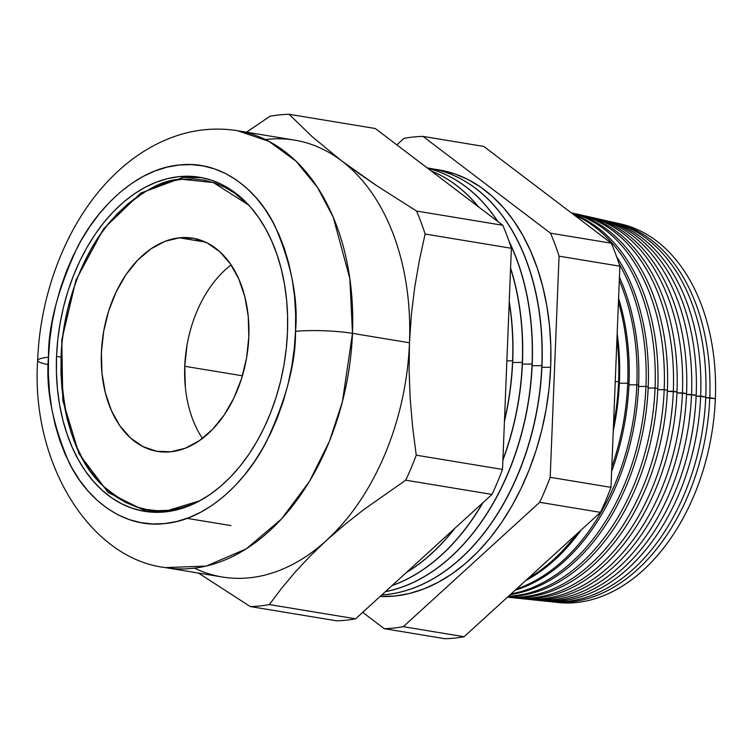<?xml version="1.0" encoding="UTF-8"?>
<svg xmlns="http://www.w3.org/2000/svg" width="753" height="753" viewBox="0 0 753 753"><rect width="100%" height="100%" fill="white"/><g stroke="black" fill="none" stroke-linecap="round" stroke-linejoin="round"><path stroke-width="1.13" d="M248.697 205.07L234.72 193.201L224.883 187.309L214.567 182.941L203.865 180.127L192.9 178.903L181.755 179.28A2.118 1.544 -96 0 1 183.054 177.426A2.118 1.544 -96 0 1 183.384 177.435A2.118 1.544 84 0 0 183.054 177.426A2.118 1.544 84 0 0 181.755 179.28L213.344 182.537L248.697 205.08M199.856 500.764L168.456 510.318A2.118 1.544 84 0 0 168.653 511.485A2.118 1.544 -96 0 1 168.456 510.318L179.666 508.35L190.829 504.811L199.856 500.764M183.384 177.435A169.293 113.854 99.4 0 1 201.917 177.68L183.083 177.426L140.839 193.032L103.519 228.865L75.968 280.116L61.774 339.979L62.81 400.511L78.971 453.701L108.197 492.5L146.741 511.664M170.809 451.791A108.055 72.674 99.4 0 1 157.49 451.414A108.055 72.674 99.4 0 1 102.097 342.728A108.055 72.674 99.4 0 1 179.402 237.807L205.437 242.108L179.402 237.807A108.055 72.674 99.4 0 1 192.712 238.183A108.055 72.674 99.4 0 1 248.114 346.869A108.055 72.674 99.4 0 1 170.809 451.791L156.511 451.235L142.929 446.595L130.58 438.048L119.943 425.906L111.435 410.658L105.364 392.868L101.975 373.234L101.401 352.517L103.65 331.489L108.658 310.98L116.207 291.769L126.024 274.6L137.724 260.124L150.864 248.904L164.935 241.365L179.402 237.807L193.7 238.362L207.282 243.003L219.622 251.558L230.258 263.691L238.776 278.949L244.847 296.729L248.236 316.364L248.81 337.09L246.551 358.108L241.553 378.618L234.004 397.829L224.187 414.997L212.478 429.474L199.338 440.693L185.266 448.233L170.809 451.791M231.105 264.924A108.055 72.674 -80.6 0 0 202.453 438.434A108.055 72.674 99.4 0 1 184.749 366.278L185.323 387.004L184.749 366.278L242.41 375.803L184.749 366.278A108.055 72.674 99.4 0 1 231.105 264.924M186.998 345.26L184.749 366.278L186.998 345.26M181.755 179.28L170.545 181.247L159.382 184.786L148.369 189.869L137.611 196.448L127.219 204.449L117.28 213.805L107.905 224.422L99.18 236.197L91.179 249.017L83.988 262.759L77.672 277.292L72.297 292.484L67.921 308.165L64.57 324.214L62.283 340.45L61.078 356.734L60.974 372.895L61.972 388.793L64.061 404.267L67.215 419.167L71.403 433.351L76.599 446.68L82.745 459.029L89.776 470.277L97.626 480.32L106.229 489.055L115.491 496.406L125.327 502.289L135.644 506.656L146.336 509.47L157.311 510.694L168.456 510.318C148.548 514.6 126.184 505.96 101.373 484.377C74.848 458.53 61.417 415.976 61.078 356.734C62.885 300.588 86.501 247.502 112.009 219.537C138.768 192.561 162.017 179.139 181.755 179.28M617.837 223.359A191.987 129.121 99.4 0 1 715.35 398.695A191.987 129.121 -80.6 0 0 620.707 223.961L614.975 222.662A192.335 129.347 99.4 0 1 709.787 397.716A192.335 129.347 -80.6 0 0 612.895 222.22A192.335 129.347 99.4 0 1 614.975 222.662M705.73 397.725L715.35 398.695L709.787 397.716A192.335 129.347 99.4 0 1 552.335 601.901A192.335 129.347 99.4 0 1 550.227 601.647A192.335 129.347 -80.6 0 0 709.787 397.716L705.73 397.725M608.198 221.175A192.589 129.516 99.4 0 1 705.759 397A192.589 129.516 -80.6 0 0 610.824 221.721L605.581 220.535A192.909 129.732 99.4 0 1 700.667 396.106A192.909 129.732 -80.6 0 0 603.257 220.045A192.909 129.732 99.4 0 1 605.581 220.535M696.139 396.116L705.759 397L700.667 396.106A192.909 129.732 99.4 0 1 542.753 600.885A192.909 129.732 99.4 0 1 540.4 600.612A192.909 129.732 -80.6 0 0 700.667 396.106L696.139 396.116M598.55 218.982A193.182 129.921 99.4 0 1 696.167 395.306A193.182 129.921 -80.6 0 0 600.941 219.481L596.178 218.408A193.474 130.118 99.4 0 1 691.546 394.497A193.474 130.118 -80.6 0 0 593.609 217.862A193.474 130.118 99.4 0 1 596.178 218.408M686.538 394.497L696.167 395.306L691.546 394.497A193.474 130.118 99.4 0 1 533.171 599.877A193.474 130.118 99.4 0 1 530.564 599.567A193.474 130.118 -80.6 0 0 691.546 394.497L686.538 394.497M588.912 216.789A193.785 130.325 99.4 0 1 686.576 393.612A193.785 130.325 -80.6 0 0 591.058 217.25L586.775 216.28A194.039 130.495 99.4 0 1 682.425 392.878A194.039 130.495 -80.6 0 0 583.97 215.687A194.039 130.495 99.4 0 1 586.775 216.28M676.947 392.887L686.576 393.612L682.425 392.878A194.039 130.495 99.4 0 1 523.589 598.87A194.039 130.495 99.4 0 1 520.737 598.531A194.039 130.495 -80.6 0 0 682.425 392.878L676.947 392.887M579.273 214.605A194.378 130.73 99.4 0 1 676.985 391.918A194.378 130.73 -80.6 0 0 581.165 215.01L577.382 214.153A194.613 130.881 99.4 0 1 673.314 391.268A194.613 130.881 -80.6 0 0 574.323 213.513A194.613 130.881 99.4 0 1 577.382 214.153M667.356 391.278L676.985 391.918L673.314 391.268A194.613 130.881 99.4 0 1 513.998 597.863A194.613 130.881 99.4 0 1 510.901 597.487A194.613 130.881 -80.6 0 0 673.314 391.268L667.356 391.278M571.15 212.741A194.98 131.126 99.4 0 1 667.393 390.223A194.98 131.126 -80.6 0 0 571.282 212.77L571.15 212.741M664.193 389.659A195.178 131.267 -80.6 0 0 571.273 212.835A195.178 131.267 99.4 0 1 664.193 389.659L667.393 390.223L664.193 389.659A195.178 131.267 99.4 0 1 507.522 597.129A195.178 131.267 -80.6 0 0 664.193 389.659L657.755 389.668L664.193 389.659M572.628 213.861A195.573 131.53 99.4 0 1 657.802 388.529A195.573 131.53 -80.6 0 0 572.628 213.861M655.072 388.049A195.752 131.643 -80.6 0 0 573.955 214.869A195.752 131.643 99.4 0 1 655.072 388.049L657.802 388.529L655.072 388.049A195.752 131.643 99.4 0 1 508.501 596.235A195.752 131.643 -80.6 0 0 655.072 388.049L648.164 388.059L655.072 388.049M616.622 256.66A196.175 131.935 99.4 0 1 648.211 386.835A196.175 131.935 -80.6 0 0 616.622 256.66M645.952 386.44A196.317 132.029 -80.6 0 0 619.117 263.861A196.317 132.029 99.4 0 1 645.952 386.44L648.211 386.835L645.952 386.44A196.317 132.029 99.4 0 1 511.118 593.853A196.317 132.029 -80.6 0 0 645.952 386.44L638.563 386.449L645.952 386.44M619.437 277.226A196.778 132.33 99.4 0 1 638.619 385.141A196.778 132.33 -80.6 0 0 619.437 277.226M636.831 384.83A196.881 132.406 -80.6 0 0 619.295 280.605A196.881 132.406 99.4 0 1 636.831 384.83L638.619 385.141L636.831 384.83A196.881 132.406 99.4 0 1 516.417 589.025A196.881 132.406 -80.6 0 0 636.831 384.83L628.971 384.839L636.831 384.83M618.58 298.357A197.371 132.735 99.4 0 1 629.028 383.446A197.371 132.735 -80.6 0 0 618.58 298.357M627.71 383.221A197.455 132.792 -80.6 0 0 618.439 302A197.455 132.792 99.4 0 1 627.71 383.221L629.028 383.446L627.71 383.221A197.455 132.792 99.4 0 1 611.803 467.076A197.455 132.792 -80.6 0 0 627.71 383.221L619.38 383.23L627.71 383.221M617.168 333.551A197.973 133.14 99.4 0 1 619.437 381.752A197.973 133.14 -80.6 0 0 617.168 333.551M618.59 381.602A198.02 133.177 -80.6 0 0 616.971 338.445A198.02 133.177 99.4 0 1 618.59 381.602L619.437 381.752L618.59 381.602A198.02 133.177 99.4 0 1 613.479 425.473A198.02 133.177 -80.6 0 0 618.59 381.602L615.239 381.611L618.59 381.602M429.963 168.371A215.603 145 99.4 0 1 541.972 365.713A215.603 145 -80.6 0 0 430.038 168.38A215.603 145 -80.6 0 0 429.963 168.371M439.187 169.896A215.603 145 -80.6 0 0 434.82 169.293A215.603 145 -80.6 0 1 439.187 169.896M541.906 367.313L550.659 367.304L541.906 367.313M550.669 367.153A215.603 145 99.4 0 1 380.105 596.48L395.033 596.018L409.481 593.486L423.883 588.912L438.086 582.361L451.96 573.88L465.363 563.555L478.183 551.488L490.269 537.802L501.526 522.61L511.842 506.072L521.123 488.349L529.265 469.599L536.192 450.021L541.849 429.784L546.17 409.095L549.116 388.153L550.669 367.153L550.801 346.305L549.511 325.795L546.829 305.84L542.753 286.629L537.341 268.332L530.649 251.144L522.723 235.218L513.659 220.704L503.531 207.753L492.434 196.486L480.489 187.017L467.801 179.421L454.501 173.783L434.377 169.199A215.603 145 99.4 0 1 438.735 169.82A215.603 145 99.4 0 1 550.669 367.153M427.704 168.296A215.603 145 99.4 0 1 497.818 221.504A215.603 145 -80.6 0 0 427.704 168.296M509.047 241.289A215.603 145 99.4 0 1 532.22 364.104A215.603 145 -80.6 0 0 509.047 241.289M541.812 365.685A215.603 145 -80.6 0 0 427.271 167.957A215.603 145 99.4 0 1 429.888 168.352A215.603 145 99.4 0 1 541.812 365.685L541.812 365.685A215.603 145 99.4 0 1 381.809 594.917A215.603 145 -80.6 0 0 541.812 365.685L532.155 365.704L541.812 365.685M431.205 170.95A215.603 145 99.4 0 1 478.513 206.859A215.603 145 -80.6 0 0 431.205 170.95M510.59 268.04A215.603 145 99.4 0 1 522.478 362.494A215.603 145 -80.6 0 0 510.59 268.04M532.07 364.076A215.603 145 -80.6 0 0 509.414 242.344A215.603 145 99.4 0 1 532.07 364.076L532.07 364.076A215.603 145 99.4 0 1 385.442 591.604A215.603 145 -80.6 0 0 532.07 364.076L522.413 364.094L532.07 364.076M497.545 221.297A215.603 145 -80.6 0 0 427.732 168.314A215.603 145 99.4 0 1 497.545 221.297M509.244 301.68A215.603 145 99.4 0 1 512.727 360.885A215.603 145 -80.6 0 0 509.244 301.68M522.318 362.466A215.603 145 -80.6 0 0 510.572 268.445A215.603 145 99.4 0 1 522.318 362.466L522.318 362.466A215.603 145 99.4 0 1 502.891 459.754A215.603 145 -80.6 0 0 522.318 362.466L512.661 362.485L522.318 362.466M478.164 206.586A215.603 145 -80.6 0 0 431.309 171.025A215.603 145 99.4 0 1 478.164 206.586M512.577 360.856A215.603 145 -80.6 0 0 509.207 302.414A215.603 145 99.4 0 1 512.577 360.856L512.577 360.856A215.603 145 99.4 0 1 504.472 420.503A215.603 145 -80.6 0 0 512.577 360.856L506.863 360.866L512.577 360.856M48.503 357.214C48.107 326.228 57.783 289.51 77.521 247.059C98.022 206.576 137.31 168.681 179.214 165.001C221.166 159.909 257.733 189.86 275.137 226.38C291.627 265.037 298.414 300.033 295.515 331.367A40.342 5.422 2.3 0 1 352.489 333.353L349.834 278.601L333.25 217.259L317.502 187.431L296.023 161.198L269.009 141.404L237.543 130.702A221.41 148.906 99.4 0 1 352.489 333.353L409.481 342.766A221.41 148.906 -80.6 0 0 341.589 160.813A221.41 148.906 -80.6 0 0 294.536 140.114L237.543 130.702C214.181 127.022 191.206 129.685 168.625 138.703C149.875 146.298 132.632 157.481 116.903 172.268C70.095 215.687 40.304 288.437 37.65 360.461A40.342 5.422 2.3 0 1 48.503 357.214L49.802 339.575L52.277 321.992L55.91 304.617L60.664 287.618L66.48 271.174L73.314 255.427L81.108 240.546L89.767 226.653L99.227 213.899L109.383 202.397L120.141 192.269L131.399 183.6L143.051 176.475L154.977 170.969L167.072 167.138L179.214 165.001L191.281 164.606L203.169 165.924L214.756 168.973L225.928 173.708L236.583 180.08L246.617 188.043L255.926 197.502L264.435 208.374L272.049 220.563L278.704 233.938L284.323 248.377L288.87 263.738L292.286 279.881L294.545 296.635L295.628 313.85L295.515 331.367L294.216 348.997L291.74 366.589L288.107 383.964L283.363 400.954L277.537 417.407L270.704 433.144L262.91 448.035L254.25 461.918L244.791 474.672L234.635 486.174L223.876 496.312L212.619 504.981L200.976 512.096L189.041 517.603L176.946 521.443L164.813 523.57L152.737 523.975L140.849 522.648L129.271 519.608L118.089 514.873L107.434 508.491L97.41 500.538L88.092 491.078L79.583 480.198L71.968 468.018L65.313 454.643L59.694 440.204L55.148 424.843L51.731 408.7L49.472 391.936L48.39 374.721L48.503 357.214A40.342 5.422 -177.7 0 0 37.65 360.471C30.751 463.095 89.965 558.717 165.387 567.602L206.228 566.087L246.25 548.871L281.453 519.043L309.408 481.487L329.485 441.136L342.417 401.707L352.489 333.353A221.41 148.906 99.4 0 1 165.387 567.602L222.37 577.014A221.41 148.906 -80.6 0 0 326.341 540.522L309.85 556.373L294.912 572.384L281.481 588.451L269.348 604.565A247.982 166.771 99.4 0 1 250.269 606.56L336.535 620.811A247.982 166.771 -80.6 0 0 355.614 618.806L269.348 604.565L355.614 618.806L491.991 494.429A247.982 166.771 -80.6 0 0 502.505 469.43L416.24 455.189A247.982 166.771 99.4 0 1 405.726 480.179L491.991 494.429L405.726 480.179L363.643 509.696L344.328 524.926L326.341 540.522A221.41 148.906 -80.6 0 0 409.481 342.766L409.105 370.74L410.197 398.826L412.635 427.036L416.24 455.189L502.505 469.43L511.381 248.283A247.982 166.771 -80.6 0 0 502.806 225.288L416.541 211.038A247.982 166.771 99.4 0 1 425.116 234.042L511.381 248.283L425.116 234.042L419.365 260.369L414.715 287.317L411.354 314.923L409.481 342.766L352.489 333.353A40.342 5.422 -177.7 0 0 295.515 331.367C295.91 362.353 286.244 399.071 266.496 441.522C245.996 482.005 206.708 519.899 164.813 523.57C122.852 528.672 86.294 498.712 68.881 462.201C52.399 423.544 45.604 388.548 48.503 357.214M48.314 364.584A40.342 5.422 2.3 0 1 37.65 360.471M56.541 356.376L60.504 357.026L56.541 356.376L56.437 372.744L57.444 388.84L59.553 404.512L62.753 419.6L66.998 433.963L72.26 447.461L78.481 459.97L85.597 471.359L93.551 481.525L102.257 490.372L111.642 497.808L121.6 503.776L132.048 508.2L142.882 511.042L153.988 512.285L165.274 511.908L176.626 509.913L187.93 506.327L199.084 501.178L209.983 494.523L220.507 486.419L230.569 476.941L240.056 466.192L248.904 454.266L256.999 441.286L264.284 427.365L270.675 412.644L276.116 397.273L280.558 381.385L283.947 365.139L286.262 348.695L287.477 332.205A169.293 113.854 99.4 0 1 144.425 511.315A169.293 113.854 99.4 0 1 56.541 356.376A169.293 113.854 99.4 0 1 199.601 177.266A169.293 113.854 99.4 0 1 287.477 332.205L287.59 315.836L286.573 299.732L284.465 284.069L281.264 268.981L277.019 254.618L271.758 241.12L265.545 228.611L258.42 217.222L250.467 207.047L241.76 198.208L232.376 190.763L222.417 184.805L211.969 180.381L201.136 177.529L190.029 176.296L178.743 176.673L167.392 178.659L156.087 182.245L144.934 187.393L134.043 194.048L123.511 202.162L113.458 211.631L103.961 222.38L95.123 234.305L87.019 247.295L79.743 261.216L73.342 275.927L67.902 291.307L63.468 307.196L60.071 323.442L57.755 339.885L56.541 356.376M445.023 638.723A247.982 166.771 -80.6 0 0 464.112 636.727L600.489 512.351A247.982 166.771 -80.6 0 0 610.994 487.351L619.879 266.204A247.982 166.771 -80.6 0 0 611.295 243.21L483.803 146.44L422.998 136.397L483.803 146.44L611.295 243.21L550.49 233.166A247.982 166.771 99.4 0 1 559.065 256.161L619.879 266.204A247.982 166.771 -80.6 0 0 611.295 243.21L550.49 233.166A247.982 166.771 99.4 0 1 559.065 256.161L550.189 477.308A247.982 166.771 99.4 0 1 539.675 502.307L600.489 512.351A247.982 166.771 -80.6 0 0 610.994 487.351L550.189 477.308A247.982 166.771 99.4 0 1 539.675 502.307L403.297 626.684A247.982 166.771 99.4 0 1 384.218 628.68L445.023 638.723A247.982 166.771 -80.6 0 0 464.112 636.727L403.297 626.684A247.982 166.771 99.4 0 1 384.218 628.68L362.701 612.349L384.218 628.68L445.023 638.723M552.335 601.901L558.189 602.513A191.987 129.121 -80.6 0 0 715.35 398.695A191.987 129.121 99.4 0 1 555.272 602.155M542.753 600.885L548.109 601.449A192.589 129.516 -80.6 0 0 705.759 397A192.589 129.516 99.4 0 1 545.436 601.129M533.171 599.877L538.028 600.395A193.182 129.921 -80.6 0 0 696.167 395.306A193.182 129.921 99.4 0 1 535.599 600.103M523.589 598.87L527.947 599.332A193.785 130.325 -80.6 0 0 686.576 393.612A193.785 130.325 99.4 0 1 525.773 599.077M513.998 597.863L517.866 598.277A194.378 130.73 -80.6 0 0 676.985 391.918A194.378 130.73 99.4 0 1 515.937 598.051M507.786 597.214A194.98 131.126 -80.6 0 0 667.393 390.223A194.98 131.126 99.4 0 1 507.466 597.176L507.786 597.214M508.068 596.64A195.573 131.53 -80.6 0 0 657.802 388.529A195.573 131.53 99.4 0 1 508.068 596.64M510.27 594.625A196.175 131.935 -80.6 0 0 648.211 386.835A196.175 131.935 99.4 0 1 510.27 594.625M515.061 590.248A196.778 132.33 -80.6 0 0 638.619 385.141A196.778 132.33 99.4 0 1 515.061 590.248M576.582 534.15A197.455 132.792 99.4 0 1 528.088 578.37A197.455 132.792 -80.6 0 0 576.582 534.15M525.566 580.676A197.371 132.735 -80.6 0 0 581.024 530.093A197.371 132.735 99.4 0 1 525.566 580.676M611.634 471.463A197.371 132.735 -80.6 0 0 629.028 383.446A197.371 132.735 99.4 0 1 611.634 471.463M613.262 430.848A197.973 133.14 -80.6 0 0 619.437 381.752A197.973 133.14 99.4 0 1 613.262 430.848M381.771 594.955A215.603 145 -80.6 0 0 541.972 365.713A215.603 145 99.4 0 1 381.771 594.955M385.367 591.679A215.603 145 -80.6 0 0 532.22 364.104A215.603 145 99.4 0 1 385.367 591.679M482.551 503.042A215.603 145 99.4 0 1 392.144 585.495A215.603 145 -80.6 0 0 482.551 503.042M392.002 585.627A215.603 145 -80.6 0 0 482.908 502.712A215.603 145 99.4 0 1 392.002 585.627M502.872 460.252A215.603 145 -80.6 0 0 522.478 362.494A215.603 145 99.4 0 1 502.872 460.252M246.532 132.189L269.96 116.273A247.982 166.771 99.4 0 1 289.048 114.277L375.314 128.528L289.048 114.277L312.457 136.933L341.589 160.813L376.726 185.709L416.541 211.038L502.806 225.288L375.314 128.528L502.806 225.288A247.982 166.771 -80.6 0 1 511.381 248.283L502.505 469.43A247.982 166.771 -80.6 0 1 491.991 494.429L355.614 618.806A247.982 166.771 -80.6 0 1 336.535 620.811L250.269 606.56L198.453 573.071L250.269 606.56A247.982 166.771 -80.6 0 0 269.348 604.565L281.481 588.451L294.912 572.384L309.85 556.373L326.341 540.522L344.328 524.926L363.643 509.696L405.726 480.179A247.982 166.771 -80.6 0 0 416.24 455.189L412.635 427.036L410.197 398.826L409.105 370.74L409.481 342.766A221.41 148.906 99.4 0 1 326.341 540.522A221.41 148.906 99.4 0 1 194.566 568.167M403.909 138.392A247.982 166.771 99.4 0 1 422.998 136.397L550.49 233.166L422.998 136.397A247.982 166.771 99.4 0 0 403.909 138.392L396.822 144.849L403.909 138.392M454.398 528.719A215.603 145 99.4 0 1 406.648 572.271A215.603 145 -80.6 0 0 454.398 528.719M406.262 572.619A215.603 145 -80.6 0 0 455 528.164A215.603 145 99.4 0 1 406.262 572.619M504.435 421.322A215.603 145 -80.6 0 0 512.727 360.885A215.603 145 99.4 0 1 504.435 421.322M539.675 502.307L403.297 626.684L464.112 636.727L600.489 512.351L539.675 502.307M559.065 256.161L550.189 477.308L610.994 487.351L619.879 266.204L559.065 256.161M265.357 139.559A221.41 148.906 99.4 0 1 341.589 160.813L312.457 136.933L289.048 114.277A247.982 166.771 -80.6 0 0 269.96 116.273L248.452 130.834M358.475 173.171L341.589 160.813A221.41 148.906 99.4 0 1 409.481 342.766L411.354 314.923L414.715 287.317L419.365 260.369L425.116 234.042A247.982 166.771 -80.6 0 0 416.541 211.038L376.726 185.709L358.475 173.171M230.87 525.594L187.055 518.356M438.735 169.82L439.639 169.962"/></g></svg>

